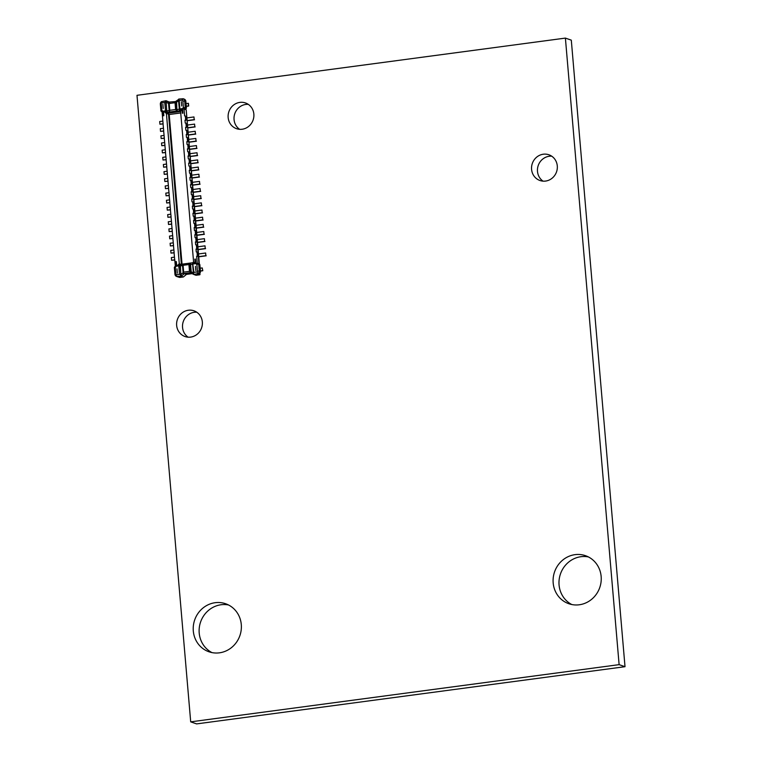 <?xml version="1.0" encoding="UTF-8"?>
<svg xmlns="http://www.w3.org/2000/svg" width="762" height="762" viewBox="0 0 762 762"><rect width="100%" height="100%" fill="white"/><g stroke="black" fill="none" stroke-linecap="round" stroke-linejoin="round"><path stroke-width="1.14" d="M139.284 122.158L190.7 721.852L196.606 723.9L625.011 666.693L571.3 40.148L565.394 38.1L136.989 95.307L139.284 122.158M190.7 721.852L619.115 664.645L625.011 666.693M619.115 664.645L565.394 38.1M545.592 181.07A13.621 12.811 109.2 0 1 539.963 180.508A13.621 12.811 109.2 0 1 532.333 163.43A13.621 12.811 109.2 0 1 548.907 154.781A13.621 12.811 109.2 0 1 557.232 168.916A13.621 12.811 109.2 0 1 545.592 181.07M543.049 181.146A13.621 12.811 109.2 0 1 538.239 165.487A13.621 12.811 109.2 0 1 551.726 156.191M242.154 129.245A13.621 12.811 109.2 0 1 236.534 128.683A13.621 12.811 109.2 0 1 228.905 111.604A13.621 12.811 109.2 0 1 245.478 102.956A13.621 12.811 109.2 0 1 253.794 117.091A13.621 12.811 109.2 0 1 242.154 129.245M239.62 129.321A13.621 12.811 109.2 0 1 234.81 113.662A13.621 12.811 109.2 0 1 248.298 104.365M579.311 604.771A25.422 23.917 109.2 0 1 568.814 603.723A25.422 23.917 109.2 0 1 554.574 571.862A25.422 23.917 109.2 0 1 585.511 555.698A25.422 23.917 109.2 0 1 601.037 582.101A25.422 23.917 109.2 0 1 579.311 604.771M571.843 604.552A25.422 23.917 109.2 0 1 560.47 573.91A25.422 23.917 109.2 0 1 588.397 556.936M190.643 337.099A13.621 12.811 109.2 0 1 185.023 336.537A13.621 12.811 109.2 0 1 177.394 319.469A13.621 12.811 109.2 0 1 193.967 310.81A13.621 12.811 109.2 0 1 202.282 324.945A13.621 12.811 109.2 0 1 190.643 337.099M188.109 337.175A13.621 12.811 109.2 0 1 183.299 321.516A13.621 12.811 109.2 0 1 196.786 312.22M219.446 652.824A25.422 23.917 109.2 0 1 208.95 651.777A25.422 23.917 109.2 0 1 194.701 619.906A25.422 23.917 109.2 0 1 225.647 603.752A25.422 23.917 109.2 0 1 241.173 630.145A25.422 23.917 109.2 0 1 219.446 652.824M211.969 652.596A25.422 23.917 109.2 0 1 200.606 621.963A25.422 23.917 109.2 0 1 228.524 604.98M199.368 264.109L186.242 110.185M163.325 115.767L163.84 115.7L163.325 115.767L162.935 111.223L161.82 110.29L161.268 103.823A1.267 1.2 109.2 0 1 161.544 102.88L164.782 102.451L165.506 110.861L166.773 112.176L166.068 100.746L161.449 101.67A2.724 2.562 -70.8 0 0 160.353 104.165L160.944 110.976L161.82 110.29M163.268 115.795L162.935 111.223M162.877 111.29L162.058 111.595L163.058 123.282M161.068 111.109L162.087 111.957M176.222 266.214L175.774 261.69L176.222 266.214L175.289 267.424L175.841 273.882A1.267 1.2 -70.8 0 0 176.279 274.73L179.518 274.301L178.794 265.89L179.832 264.547L181.108 276.177L176.422 276.387A2.724 2.562 109.2 0 1 174.936 274.234L174.355 267.424L175.289 267.424M183.09 272.72L180.813 274.634L180.337 264.633L176.746 266.157L176.346 261.595L175.832 261.661M174.45 267.205L175.308 266.1M176.165 266.195L175.327 266.376L174.727 259.328M178.537 99.851L179.184 100.527L178.756 99.05L183.204 98.765A2.724 2.562 109.2 0 1 184.69 100.917L185.271 107.718L186.433 108.128L185.347 109.538L182.604 108.652L182.861 113.167L182.47 108.614L183.413 107.404L182.851 100.936A1.267 1.2 -70.8 0 0 182.423 100.098L179.184 100.527L179.899 108.937L179.451 110.48L181.956 108.661L180.68 111.414A0.905 0.895 147.2 0 0 180.556 111.042L180.242 110.766A0.905 0.857 109.2 0 1 180.337 110.804M175.031 102.708L176.108 101.803L176.879 110.823L175.622 109.509L175.031 102.708L169.212 103.489L168.564 102.803L168.754 102.089L175.508 101.575L178.651 99.412M186.433 108.128L185.852 101.327A2.724 2.562 109.2 0 0 184.175 99.098L183.051 98.698L182.423 100.098M179.899 108.937L181.956 108.661L182.347 113.233L182.861 113.167M182.347 113.233L182.985 113.157M196.71 249.307L196.034 249.069L196.71 249.307M196.929 249.222L196.567 244.926L195.663 244.773L195.415 241.906L196.32 242.059L195.415 241.906M196.32 242.059L195.948 237.763L195.053 237.611L194.805 234.753L195.71 234.896L194.805 234.753M195.71 234.896L195.339 230.6L194.434 230.457L194.186 227.59L195.091 227.733L194.186 227.59M195.091 227.733L194.72 223.437L193.824 223.295L193.577 220.428L194.481 220.58L193.577 220.428M194.481 220.58L194.11 216.284L193.205 216.132L192.957 213.265L193.862 213.417L192.957 213.265M193.862 213.417L193.5 209.121L192.595 208.969L192.348 206.111L193.253 206.254L192.348 206.111M193.253 206.254L192.881 201.959L191.976 201.806L191.738 198.949L192.634 199.092L191.738 198.949M192.634 199.092L192.272 194.796L191.367 194.653L191.119 191.786L192.024 191.938L191.119 191.786M192.024 191.938L191.653 187.643L190.748 187.49L190.51 184.623L191.405 184.775L190.51 184.623M191.405 184.775L191.043 180.48L190.138 180.327L189.89 177.47L190.795 177.613L189.89 177.47M190.795 177.613L190.424 173.317L189.528 173.165L189.281 170.307L190.186 170.45L189.281 170.307M190.186 170.45L189.814 166.154L188.909 166.011L188.662 163.144L189.567 163.297L188.662 163.144M189.567 163.297L189.195 159.001L188.3 158.848L188.052 155.981L188.957 156.134L188.052 155.981M188.957 156.134L188.585 151.838L187.681 151.686L187.433 148.819L188.338 148.971L187.433 148.819M188.338 148.971L187.966 144.675L187.071 144.523L186.823 141.665L187.728 141.808L186.823 141.665M187.728 141.808L187.357 137.512L186.452 137.37L186.214 134.503L187.109 134.655L186.214 134.503M187.109 134.655L186.747 130.359L185.842 130.207L185.595 127.34L186.5 127.492L185.595 127.34M186.5 127.492L186.128 123.196L185.223 123.044L184.985 120.177L185.88 120.329L184.985 120.177M185.88 120.329L185.518 116.034L184.614 115.881L183.994 108.671M198.977 263.852L186.214 109.842L185.347 109.538M199.415 263.795L197.263 263.442L196.644 256.232L197.549 256.375L196.644 256.232M197.549 256.375L197.177 252.079L196.272 251.936L196.034 249.069M176.108 101.803L176.298 101.079M176.879 110.823L177.47 111.138L176.879 109.538L179.299 109.214M176.555 101.175L176.879 109.538M176.279 102.518L178.556 100.594M180.48 110.947L179.861 110.728A0.905 0.857 109.2 0 1 180.242 110.766M188.109 103.251L188.69 106.051L188.462 103.365L186.042 103.527M188.69 106.051L186.29 106.375M188.347 105.928L186.271 106.213M185.909 109.738L185.785 108.966M180.813 112.957L169.212 114.51L168.516 114.062L169.04 113.071L180.689 111.509M193.072 262.69L182.042 264.166L169.212 114.51M192.757 262.795L195.253 263.69L193.586 261.814L180.556 111.042A0.905 0.895 147.2 0 0 179.718 110.633L179.632 110.652M197.263 263.442L195.882 263.566L195.367 259.061L195.758 263.604L196.882 264.538L197.434 271.005A1.267 1.2 109.2 0 1 197.148 271.948L193.91 272.377L192.605 262.804M168.545 103.051L169.278 111.643L169.926 112.138L166.773 112.176M185.271 107.718L184.128 109.118M185.061 107.899L183.413 107.404M169.335 111.833L169.793 110.29L169.212 103.489L168.564 102.803M178.518 100.089L179.451 110.48M169.916 102.318L166.068 100.746M168.573 103.441L166.021 102.165L166.306 100.832L168.754 102.089M162.973 123.206L163.678 130.435M163.592 130.359L164.287 137.598M164.201 137.522L164.906 144.761M164.821 144.685L165.516 151.924M165.43 151.848L166.135 159.077M166.04 159.001L166.745 166.24M166.659 166.164L167.354 173.403M167.269 173.326L167.973 180.565M167.888 180.489L168.583 187.719M168.497 187.643L169.202 194.881M169.116 194.805L169.812 202.044M169.726 201.968L170.431 209.207M170.345 209.131L171.04 216.37M170.955 216.284L171.66 223.523M171.564 223.447L172.269 230.686M172.183 230.61L172.879 237.849M172.793 237.773L173.498 245.012M173.412 244.926L174.107 252.165M174.022 252.089L174.641 259.251M166.021 102.165L166.773 110.89L167.354 112.481L169.04 113.071M181.385 264.5L168.516 114.062M181.423 264.643L182.042 264.166M178.794 265.89L176.746 266.157L179.299 263.804L166.402 113.433L168.497 114.157M165.506 110.861L163.449 111.138L166.402 113.433A0.905 0.857 -70.8 0 1 167.183 112.424L163.449 111.138L163.84 115.7M161.544 102.88L161.449 101.67M165.859 101.536L164.782 102.451M166.954 112.338L166.868 112.357A0.905 0.762 -81.6 0 0 166.183 113.386M197.044 274.053L199.311 274.834L196.053 275.272L193.796 274.482L198.187 273.482A2.724 2.562 -70.8 0 0 199.273 270.986L198.691 264.176L199.854 264.585L198.539 263.49M192.129 273.625L186.452 274.387L184.004 273.539L190.176 272.71L193.777 274.444L192.51 262.852M199.311 274.834A2.724 2.562 -70.8 0 0 199.987 274.653L199.882 273.339M199.987 274.653L198.768 274.225A2.724 2.562 -70.8 0 0 200.435 271.386L199.854 264.585M193.196 263.966L195.253 263.69L194.853 259.128L195.367 259.061M189.49 271.339L190.719 272.225L189.938 263.195L188.909 264.538L189.49 271.339L183.661 272.12L183.175 273.225L183.766 274.225L181.108 276.177M190.719 272.225L191.052 273.12M189.938 263.195L190.481 263.281L191.31 273.215M190.776 271.586L193.329 272.863M202.806 270.748L202.235 267.938L202.806 270.748L200.406 271.062M202.463 270.624L200.396 270.901M202.235 267.938L200.158 268.214M198.691 264.176L197.32 263.061M198.444 264.004L196.882 264.538M197.148 271.948L198.187 273.482M193.424 273.491L193.91 272.377M189.976 263.166L182.404 264.204L183.175 273.225M184.004 273.539L183.509 274.13M182.404 264.204L183.08 265.319L188.909 264.538M192.872 262.785A0.905 0.895 -32.8 0 0 193.586 261.814L192.796 262.776M186.452 274.387L183.375 276.968L180.118 277.397A2.724 2.562 109.2 0 1 179.422 277.397L178.203 276.968A2.724 2.562 109.2 0 1 177.775 276.863L176.422 276.387L176.279 274.73M183.375 276.968L181.346 276.263L180.813 274.634M179.737 264.519A0.905 0.762 98.4 0 1 179.708 264.519L179.708 264.519A0.905 0.762 98.4 0 1 179.07 263.757M180.337 264.633L182.375 264.385L180.337 264.633M180.746 275.187L179.518 274.301M163.116 123.949L159.925 124.216L159.696 121.529L162.792 121.11M159.925 124.216L163.106 123.787M163.411 128.273L160.306 128.683L160.534 131.369L163.735 131.112M160.534 131.369L163.716 130.95M164.02 135.436L160.925 135.846L161.153 138.532L164.344 138.274M161.153 138.532L164.335 138.113M164.64 142.589L161.534 143.008L161.763 145.694L164.963 145.437M161.763 145.694L164.944 145.266M165.249 149.752L162.154 150.171L162.382 152.857L165.573 152.59M162.382 152.857L165.564 152.429M194.196 119.634L193.967 116.948L194.196 119.634L187.347 120.548M194.548 119.758L187.357 120.72M193.967 116.948L187.109 117.862M194.815 126.797L194.577 124.111L194.815 126.797L187.957 127.711M195.158 126.921L187.976 127.873M194.577 124.111L187.728 125.025M195.424 133.96L195.196 131.274L195.424 133.96L188.566 134.874M195.777 134.074L188.585 135.036M195.196 131.274L188.338 132.188M196.044 141.113L195.805 138.436L196.044 141.113L189.186 142.037M196.386 141.237L189.195 142.199M195.805 138.436L188.957 139.351M196.653 148.276L196.425 145.59L196.653 148.276L189.795 149.19M197.006 148.4L189.814 149.362M196.425 145.59L189.567 146.504M165.868 156.915L162.763 157.324L162.992 160.01L166.192 159.753M162.992 160.01L166.173 159.591M197.263 155.438L197.034 152.752L197.263 155.438L190.414 156.353M197.615 155.562L190.424 156.515M197.034 152.752L190.186 153.667M166.478 164.078L163.382 164.487L163.611 167.173L166.802 166.916M163.611 167.173L166.792 166.754M167.097 171.24L163.992 171.65L164.221 174.336L167.411 174.079M164.221 174.336L167.402 173.907M197.882 162.601L197.653 159.915L197.882 162.601L191.024 163.516M198.225 162.716L191.043 163.678M197.653 159.915L190.795 160.83M198.491 169.755L198.263 167.078L198.491 169.755L191.643 170.678M198.844 169.878L191.653 170.84M198.263 167.078L191.414 167.992M167.707 178.394L164.602 178.813L164.84 181.499L168.031 181.232M164.84 181.499L168.011 181.07M199.111 176.917L198.882 174.231L199.111 176.917L192.253 177.832M199.454 177.041L192.272 178.003M198.882 174.231L192.024 175.146M168.316 185.557L165.221 185.976L165.449 188.652L168.64 188.395M165.449 188.652L168.631 188.233M199.72 184.08L199.492 181.394L199.72 184.08L192.872 184.995M200.073 184.204L192.881 185.156M199.492 181.394L192.634 182.309M168.935 192.719L165.83 193.129L166.059 195.815L169.259 195.558M166.059 195.815L169.24 195.396M200.339 191.243L200.111 188.557L200.339 191.243L193.481 192.157M200.682 191.357L193.5 192.319M200.111 188.557L193.253 189.471M169.545 199.882L166.449 200.292L166.678 202.978L169.869 202.721M166.678 202.978L169.859 202.549M200.949 198.396L200.72 195.72L200.949 198.396L194.091 199.32M201.301 198.52L194.11 199.482M200.72 195.72L193.862 196.634M170.164 207.035L167.059 207.455L167.288 210.141L170.488 209.883M167.288 210.141L170.469 209.712M201.568 205.559L201.33 202.873L201.568 205.559L194.71 206.473M201.911 205.683L194.72 206.645M201.33 202.873L194.481 203.787M170.774 214.198L167.678 214.617L167.907 217.294L171.098 217.037M167.907 217.294L171.088 216.875M202.178 212.722L201.949 210.036L202.178 212.722L195.32 213.636M202.53 212.846L195.339 213.808M201.949 210.036L195.091 210.95M171.393 221.361L168.288 221.771L168.516 224.457L171.717 224.199M168.516 224.457L171.698 224.038M202.787 219.885L202.559 217.199L202.787 219.885L195.939 220.799M203.14 219.999L195.948 220.961M202.559 217.199L195.71 218.113M172.002 228.524L168.907 228.933L169.135 231.619L172.326 231.362M169.135 231.619L172.317 231.191M203.406 227.047L203.178 224.361L203.406 227.047L196.548 227.962M203.759 227.162L196.567 228.124M203.178 224.361L196.32 225.276M172.622 235.677L169.516 236.096L169.745 238.782L172.945 238.525M169.745 238.782L172.926 238.354M204.016 234.201L203.787 231.515L204.016 234.201L197.167 235.115M204.368 234.325L197.177 235.287M203.787 231.515L196.939 232.429M173.231 242.84L170.126 243.259L170.364 245.935L173.555 245.678M170.364 245.935L173.536 245.516M204.635 241.364L204.406 238.677L204.635 241.364L197.777 242.278M204.978 241.487L197.796 242.449M204.406 238.677L197.549 239.592M173.841 250.003L170.745 250.412L170.974 253.098L174.165 252.841M170.974 253.098L174.155 252.679M205.245 248.526L205.016 245.84L205.245 248.526L198.396 249.441M205.597 248.65L198.406 249.603M205.016 245.84L198.158 246.755M174.46 257.165L171.355 257.575L171.593 260.261L174.784 260.004M171.593 260.261L174.765 259.832M205.864 255.689L205.635 253.003L205.864 255.689L199.006 256.603M206.207 255.803L199.025 256.765M205.635 253.003L198.777 253.917M185.852 101.327L182.851 100.936M169.793 110.29L175.622 109.509M179.413 110.033L178.575 100.289M181.727 105.985L181.356 101.679L181.727 105.985M197.006 252.022L197.377 256.318M196.386 244.859L196.758 249.155M195.777 237.706L196.148 242.002M195.167 230.543L195.529 234.839M194.548 223.38L194.92 227.676M193.939 216.218L194.3 220.513M193.319 209.064L193.691 213.36M192.71 201.901L193.072 206.197M192.091 194.739L192.462 199.034M191.481 187.576L191.853 191.872M190.862 180.413L191.233 184.718M190.252 173.26L190.624 177.556M189.643 166.097L190.005 170.393M189.024 158.934L189.395 163.23M188.414 151.771L188.776 156.067M187.795 144.618L188.166 148.914M187.185 137.455L187.547 141.751M186.566 130.292L186.938 134.588M185.957 123.13L186.328 127.425M185.337 115.976L185.709 120.272M180.042 110.785L177.47 111.138M177.06 110.995L169.526 111.995M168.602 103.251L169.297 111.385M169.183 110.566L166.773 110.89M162.858 104.156L163.23 108.452L162.858 104.156M179.775 264.519A0.905 0.857 109.2 0 1 179.299 263.804L181.318 264.509M161.268 103.823L160.353 104.165M200.435 271.386L197.434 271.005M183.08 265.319L183.661 272.12M190.176 264.566L192.586 264.243M192.538 263.138L193.377 272.882M195.834 270.672L195.472 266.376L195.844 270.672M177.851 276.616L180.118 277.397M183.128 272.625L182.423 264.49M182.48 265.595L180.061 265.909M176.975 268.843L177.327 273.148L176.975 268.843M175.841 273.882L174.936 274.234M182.499 264.147L190.033 263.147"/></g></svg>
